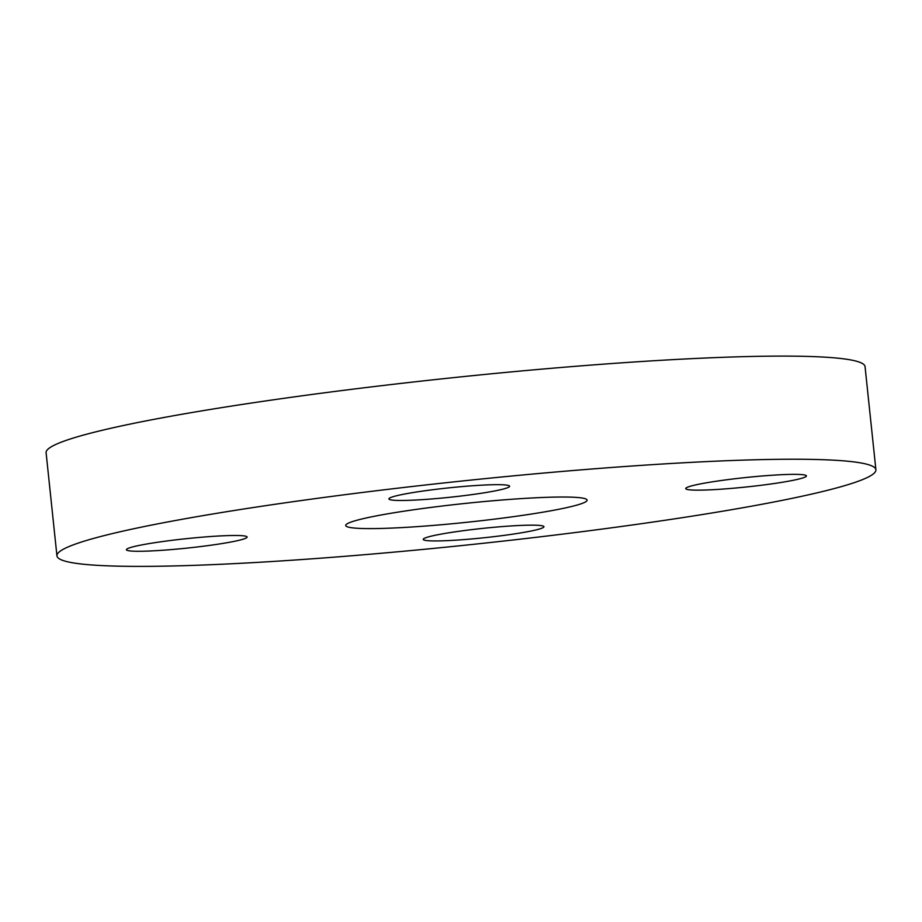 <?xml version="1.0" encoding="UTF-8"?>
<svg xmlns="http://www.w3.org/2000/svg" width="922" height="922" viewBox="0 0 922 922"><rect width="100%" height="100%" fill="white"/><g stroke="black" fill="none" stroke-linecap="round" stroke-linejoin="round"><path stroke-width="1.38" d="M141.562 544.948A60.679 4.725 -6 0 1 207.911 536.719A60.679 4.725 -6 0 1 247.108 537.03A60.679 4.725 -6 0 1 187.258 548.083A60.679 4.725 -6 0 1 126.418 549.719A60.679 4.725 -6 0 1 141.562 544.948M489.225 484.834A60.679 4.725 -6 0 1 509.601 486.228A60.679 4.725 -6 0 1 449.752 497.281A60.679 4.725 -6 0 1 388.911 498.917A60.679 4.725 -6 0 1 424.235 490.861A60.679 4.725 -6 0 1 489.225 484.834M791.283 480.673A60.679 4.725 -6 0 1 724.934 488.914A60.679 4.725 -6 0 1 685.726 488.591A60.679 4.725 -6 0 1 745.575 477.55A60.679 4.725 -6 0 1 806.416 475.902A60.679 4.725 -6 0 1 791.283 480.673M443.609 540.788A60.679 4.725 -6 0 1 423.244 539.393A60.679 4.725 -6 0 1 483.093 528.352A60.679 4.725 -6 0 1 543.934 526.704A60.679 4.725 -6 0 1 508.598 534.76A60.679 4.725 -6 0 1 443.609 540.788M56.945 555.851L46.1 452.714A411.731 32.086 -6 0 1 452.229 377.766A411.731 32.086 -6 0 1 865.055 366.645L875.9 469.771A411.731 32.086 174 0 0 463.063 480.904A411.731 32.086 174 0 0 56.945 555.851A411.731 32.086 174 0 0 195.153 565.313A411.731 32.086 174 0 0 636.18 524.434A411.731 32.086 174 0 0 875.9 469.771M546.377 497.338A121.358 9.462 -6 0 1 587.107 500.127A121.358 9.462 -6 0 1 467.408 522.221A121.358 9.462 -6 0 1 345.727 525.494A121.358 9.462 -6 0 1 416.387 509.382A121.358 9.462 -6 0 1 546.377 497.338"/></g></svg>
